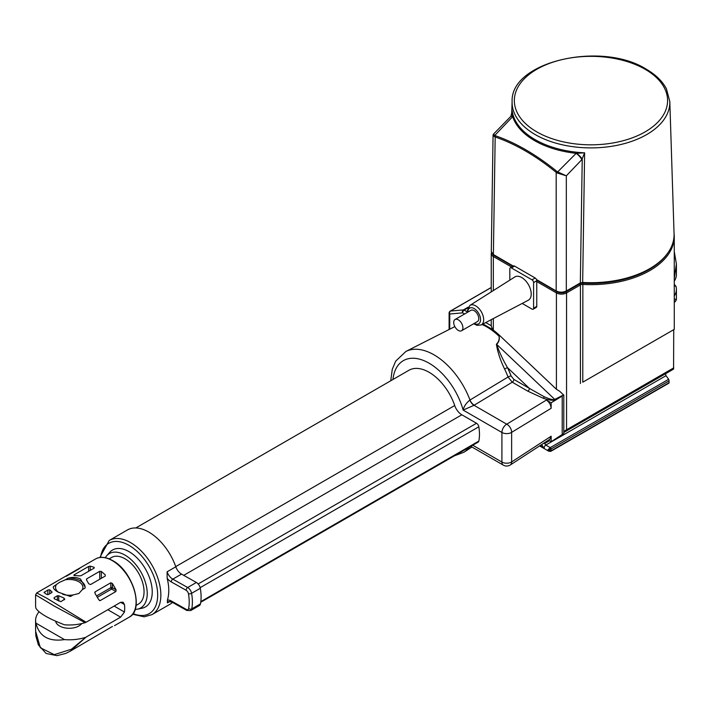 <?xml version="1.0" encoding="UTF-8"?>
<svg xmlns="http://www.w3.org/2000/svg" width="712" height="712" viewBox="0 0 712 712"><rect width="100%" height="100%" fill="white"/><g stroke="black" fill="none" stroke-linecap="round" stroke-linejoin="round"><path stroke-width="1.07" d="M485.735 322.554L491.236 325.731L492.49 329.425L493.336 330.154A54.913 31.702 60 0 1 499.646 335.477L498.783 335.975L499.112 336.287C499.753 339.348 498.934 342.036 496.656 344.35C499.103 351.666 502.708 359.418 507.46 367.597L504.559 368.976C500.287 360.112 497.572 351.853 496.406 344.207C498.694 341.947 499.575 339.321 499.032 336.313L498.783 335.975A54.913 31.702 -120 0 0 486.928 326.986A54.913 31.702 -120 0 0 482.006 324.512M97.419 597.252L111.615 589.055A1.121 0.65 120 0 0 112.407 587.694L112.407 583.475L110.823 582.772L95.061 591.877L95.07 593.488L98.79 599.78L100.196 600.59L115.896 591.53L116.074 589.803L112.407 587.694A1.121 0.632 -0 0 0 110.823 587.694L96.618 595.899M99.457 600.545L100.196 600.59L98.781 599.771M95.079 593.505L95.061 591.877L94.732 592.544M112.407 583.475L116.074 589.803M101.318 578.34L101.318 571.442L105.26 574.824L105.251 576.061L90.593 584.534L88.715 583.778L86.464 579.773L86.624 578.883L86.464 579.773M101.318 571.442L99.733 571.318L86.624 578.883L86.641 579.986M112.407 626.48L69.367 651.702M112.407 626.596L111.829 626.809M54.148 598.694L54.13 597.644L54.308 598.792L60.947 601.649L64.81 599.059M64.472 599.611L63.982 598.053L58.749 595.775L57.378 595.775L54.13 597.644L54.308 598.792M114.134 606.072L124.466 612.035L120.631 617.144L86.116 637.071L70.337 651.16M62.656 594.289A13.67 7.894 -0 0 0 73.211 594.912L78.89 593.488L82.289 589.669L85.084 588.059L85.129 587.115L80.474 579.043C76.923 577.218 72.766 576.934 68.014 578.206A15.913 9.185 180 0 1 85.129 587.267M73.211 594.912L70.417 596.523L57.966 592.028C54.584 590.106 53.053 588.317 53.356 586.67L53.302 587.115M35.6 594.867L36.721 592.927L47.028 598.347L86.116 622.244L85.093 622.68L54.29 606.099L35.6 594.858L35.6 605.574A33.615 19.411 -0 0 0 35.938 608.315C39.204 613.255 48.71 618.737 64.463 624.789A33.615 19.411 -0 0 0 85.093 622.68M120.631 602.316L123.114 602.236L124.466 604.533L120.631 602.316L86.116 622.244M124.466 612.035A33.615 19.411 -120 0 0 124.466 604.533M82.289 589.669A13.67 7.894 -0 0 0 82.886 587.364A13.67 7.894 -0 0 0 65.228 579.817L68.014 578.206M53.311 587.222A15.913 9.185 180 0 1 53.356 586.67L59.55 582.327L65.228 579.817M55.625 621.22A13.67 7.894 -0 0 0 64.659 627.833A13.67 7.894 -0 0 0 78.89 625.981A13.67 7.894 -0 0 0 81.72 623.587M136.028 605.467L138.484 604.052A26.896 15.53 -120 0 0 138.92 573.774A26.896 15.53 -120 0 0 112.505 557.007A26.896 15.53 -120 0 0 111.588 557.469L109.141 558.884M172.544 602.423A42.809 24.715 60 0 1 170.213 604.105L151.985 614.634A42.809 24.715 60 0 0 158.473 580.084A42.809 24.715 60 0 0 130.198 542.393A42.809 24.715 60 0 0 109.176 540.488L127.404 529.959A42.809 24.715 60 0 1 148.425 531.864A42.809 24.715 60 0 1 175.793 566.797L167.08 571.825A8.962 5.18 -120 0 0 172.811 579.141L187.674 587.507A5.607 3.231 60 0 1 191.581 593.318A44.82 25.881 60 0 1 191.75 608.885A5.607 3.231 60 0 1 190.665 610.584L186.793 610.451A2.243 1.308 119.4 0 1 186.313 609.41A3.364 1.94 -120 0 0 188.609 608.538A2.243 1.522 11.1 0 0 191.75 608.885L200.464 603.856A5.607 3.231 60 0 1 199.387 605.556L190.665 610.584M170.017 601.382L167.409 602.886L167.4 600.065A42.809 24.715 -120 0 0 167.169 578.313L167.08 571.825M453.713 322.465A6.497 3.756 -120 0 0 456.552 329.006A6.497 3.756 -120 0 0 461.563 330.742A6.497 3.756 -120 0 0 462.907 327.769A6.497 3.756 -120 0 0 460.068 321.228A6.497 3.756 -120 0 0 455.066 319.492A6.497 3.756 -120 0 0 453.713 322.465M461.563 330.742L477.414 321.593A6.497 3.756 -120 0 0 478.758 318.62A6.497 3.756 -120 0 0 475.919 312.078A6.497 3.756 -120 0 0 470.908 310.343L455.066 319.492M528.268 300.25A13.448 7.761 -120 0 0 531.214 294.012A13.448 7.761 -120 0 0 525.242 280.368A13.448 7.761 -120 0 0 514.821 276.968L469.92 305.386A11.285 6.515 60 0 1 478.66 308.243A11.285 6.515 60 0 1 483.679 319.688A11.285 6.515 60 0 1 481.205 324.93L528.268 300.25M513.859 379.416L529.399 388.396L507.46 367.597A57.966 33.464 60 0 1 511.091 375.954L513.859 379.416A2.243 1.29 -60 0 1 512.275 382.166A2.243 1.29 -60 0 1 512.248 382.184L508.065 377.013A55.723 32.173 -120 0 0 504.559 368.976M472.759 445.231L501.916 462.061L501.916 432.478L463.138 410.085C463.921 406.436 466.164 403.099 469.867 400.073A6.72 3.987 -119.6 0 0 474.023 405.297L463.138 410.085A51.46 29.708 -120 0 0 429.087 363.2A51.46 29.708 -120 0 0 392.944 379.505M200.731 602.281L478.179 442.099A3.364 1.94 -120 0 0 478.829 441.093A42.133 24.324 -120 0 0 478.829 426.782A3.364 1.94 -120 0 0 476.506 423.266L461.83 414.793A11.205 6.47 60 0 1 454.71 405.546A40.344 23.291 -120 0 0 429.087 372.278A40.344 23.291 -120 0 0 408.911 370.285L135.796 527.966M512.133 112.487L512.177 110.974A79.023 45.63 0 0 0 534.943 139.534A79.023 45.63 0 0 0 584.623 152.831L581.802 159.666A7.173 2.269 43.6 0 0 576.159 153.329A79.655 45.986 180 0 1 534.498 140.584A79.655 45.986 180 0 1 512.684 116.652L494.804 135.405L495.543 135.77C515.862 142.854 536.287 154.709 556.82 171.334L557.692 171.895L576.159 153.329L584.623 152.831L582.665 282.459A83.108 47.98 0 0 0 674.059 233.83L669.814 101.522A78.863 45.532 180 0 1 621.727 144.287A78.863 45.532 180 0 1 535.059 134.488A78.863 45.532 180 0 1 512.106 101.522L511.679 114.792M135.12 609.401A31.381 18.112 -120 0 0 137.46 609.161A31.381 18.112 -120 0 0 144.251 579.043A31.381 18.112 -120 0 0 106.658 555.796A31.381 18.112 -120 0 0 105.269 557.701M137.46 609.161L142.017 608.226A32.877 18.984 -120 0 0 149.128 576.676A32.877 18.984 -120 0 0 109.737 552.316L106.658 555.796M674.273 302.217L675.279 301.639L674.273 300.491M536.661 280.038L557.042 291.813A6.274 3.622 0 0 0 565.915 291.813L579.791 283.803A3.809 2.198 180 0 1 582.861 283.171L582.772 382.184L674.273 329.353L674.273 236.544A83.322 48.105 180 0 1 582.772 284.417A2.91 1.682 0 0 0 580.422 284.907L566.556 292.908A7.173 4.139 180 0 1 556.41 292.908L556.41 389.268L499.646 335.477M509.819 280.136L509.819 268.842A2.243 1.29 60 0 1 510.282 267.819L513.45 265.994A2.243 1.29 60 0 1 514.571 266.101L535.175 278A2.243 1.29 60 0 1 536.759 280.742L536.759 306.365A2.243 1.29 60 0 1 536.296 307.388L533.128 309.213A2.243 1.29 60 0 1 532.006 309.106L522.19 303.437M491.236 325.74L491.236 319.67M483.003 323.987L492.49 329.425M550.234 451.292L548.881 451.274L547.857 449.922L551.026 449.005L551.026 450.838L547.857 449.922L550.234 447.634L668.639 379.274A83.322 48.105 0 0 0 665.951 375.714L665.587 373.711L673.579 369.101L563.788 432.487L665.587 373.711M581.802 159.666L566.325 175.828L566.316 290.994L580.324 282.949L582.665 282.459M536.483 279.549L556.179 290.977L556.179 172.375C535.842 155.794 515.506 143.993 495.178 136.971L493.389 254.549L513.281 266.092M510.78 116.465A7.173 1.931 42.4 0 1 510.86 116.359L512.177 110.974L512.684 116.652A7.173 2.198 44.1 0 0 510.655 116.563L510.86 116.359A7.173 1.931 42.4 0 1 510.86 116.35A7.173 1.931 42.4 0 1 512.684 116.456M566.316 290.994C562.934 292.561 559.552 292.561 556.179 290.977M493.389 254.549L491.307 251.594L493.069 135.058L494.306 136.508A1.121 0.828 -55.5 0 1 494.804 135.405L493.452 134.159L510.655 116.563M557.202 173.007L566.325 175.828L557.692 171.895L557.202 173.007L556.179 172.375A1.121 0.516 -51.2 0 1 556.82 171.334M495.543 135.77A1.121 0.756 109.7 0 0 495.178 136.971L494.306 136.508M576.524 153.303A7.173 1.94 41.4 0 1 582.238 159.194L580.324 282.949M556.74 291.27L557.362 291.626A5.83 3.364 0 0 0 565.604 291.626L579.47 283.625A4.254 2.456 180 0 1 582.906 282.913A81.969 47.33 0 0 0 657.043 263.814M493.407 254.558A5.83 3.364 0 0 0 494.288 255.216L513.201 266.137M536.501 279.585L544.92 284.444M627.094 356.596L610.131 366.386C607.14 368.113 607.14 368.113 610.131 366.386C607.14 368.113 607.14 368.113 610.131 366.386L673.73 329.665L673.579 369.101L564.607 432.015L566.556 429.754L673.73 367.873M668.639 379.274L669.075 380.849L551.026 449.005A1.121 0.65 60 0 0 550.234 447.634L545.801 445.08L665.951 375.714M668.942 383.136L550.794 451.346A1.121 0.65 60 0 0 551.026 450.838L669.075 382.682L669.075 380.849M582.772 382.184L610.131 366.386M563.788 431.534L566.556 429.754L566.556 292.908A0.899 0.516 -120 0 0 565.915 291.813M556.41 389.268L559.739 391.315L563.788 395.133L563.788 433.608L562.204 434.516L562.204 396.05L551.141 402.805L551.141 408.296C550.839 404.808 549.255 402.066 546.389 400.064L551.141 402.805M549.486 440.746L545.241 443.193A1.121 0.65 -120 0 0 545.072 444.092A1.121 0.65 -120 0 0 545.801 445.08A2.243 1.29 -60 0 0 544.217 447.821A3.364 1.94 60 0 1 541.912 444.395M464.571 314.001L462.595 312.862A2.243 1.771 -95.1 0 1 463.387 309.898L468.202 307.121M467.713 308.073L464.179 310.112A2.243 1.29 -60 0 0 462.595 312.862L449.753 314.01A2.243 1.771 -95.1 0 1 450.545 311.046L463.387 309.898A2.243 1.29 60 0 1 464.179 310.112L467.117 311.812M564.394 431.258L564.607 432.015M527.788 391.155A2.243 1.29 -60 0 0 527.814 391.137A2.243 1.29 -60 0 0 529.399 388.396L544.217 396.744C549.637 399.174 553.162 400.064 554.782 399.423A2.243 1.246 -116.5 0 0 555.235 399.806C553.144 400.723 549.174 400.224 543.327 398.293L527.788 391.155L512.248 382.184L474.023 405.297L506.757 424.192L546.389 400.064M551.141 408.296L511.634 432.353A6.72 3.88 180 0 1 501.916 432.478A6.72 3.88 120 0 1 506.757 424.192A6.72 4.112 58.7 0 1 511.634 432.353L511.634 461.946A6.72 3.978 56.9 0 1 510.344 464.954L549.851 439.224L551.141 436.216L551.141 441.698L548.445 440.141M562.204 434.516L551.141 441.698M563.557 394.929L554.782 399.423L496.656 344.35A2.243 1.504 36 0 1 496.406 344.207M563.788 395.133L561.973 395.845M510.282 267.819A2.243 1.29 60 0 1 511.403 267.935L532.006 279.825A2.243 1.29 60 0 1 533.591 282.575L533.591 308.189A2.243 1.29 60 0 1 533.128 309.213M175.793 566.797A8.962 5.18 60 0 0 181.524 574.112L196.387 582.478A5.607 3.231 60 0 1 200.294 588.281A44.82 25.881 60 0 1 200.464 603.856M79.691 575.857L81.061 575.67L94.171 568.105L94.171 567.313L90.21 566.138L88.626 566.467L73.959 574.931L74.449 575.545L79.691 575.857M73.977 575.527L73.959 574.931L74.449 575.545M94.171 568.105L94.171 567.313L94.153 568.114M44.331 592.749L44.322 592.046L44.055 592.535L46.841 594.484L48.567 594.431L51.807 592.562L51.976 591.859L51.967 592.455M51.807 592.562L51.976 591.859L49.724 589.821L47.846 590.008L47.82 594.654M49.698 593.781L49.724 589.821M47.846 590.008L44.055 592.535M63.982 598.053L63.946 599.913M36.721 592.927L80.874 567.437L77.955 569.618M66.225 576.284L77.857 569.564M56.141 585.059A13.67 7.894 -0 0 0 55.545 587.364A13.67 7.894 -0 0 0 58.945 592.571M39.062 611.822A33.615 19.411 -0 0 0 35.6 620.392L35.6 631.126L40.335 647.751L54.308 654.648L71.431 649.237L86.116 637.071M35.6 620.392A33.615 19.411 -0 0 0 35.938 623.142C39.204 636.394 48.71 641.886 64.463 639.607A33.615 19.411 -0 0 0 85.093 637.507M35.938 623.142L64.463 639.607M674.273 298.817L676.4 299.699L676.4 289.25A33.615 19.411 180 0 1 674.273 296.041M674.273 284.204L676.062 286.509A33.615 19.411 180 0 1 676.4 289.25M676.062 286.509L674.273 285.476M674.273 251.95L676.4 263.983L674.273 278.445M674.273 251.612L676.4 263.983L676.4 274.432A33.615 19.411 180 0 1 674.273 281.222M674.273 275.072L674.273 255.501M511.091 375.954A2.243 0.498 -20.8 0 0 508.128 376.968A2.243 0.498 -20.8 0 0 508.065 377.013L469.991 400.01A6.72 4.103 -121.2 0 0 474.263 405.155M129.13 617.215A33.615 19.411 -120 0 0 134.283 590.275A33.615 19.411 -120 0 0 112.327 560.647A33.615 19.411 -120 0 0 95.515 558.982C100.383 556.366 106.097 556.909 112.656 560.611C132.93 571.14 144.598 609.89 129.13 617.215L114.49 625.661M112.799 560.923A32.948 19.019 60 0 1 136.099 601.542M133.037 613.602A40.566 23.425 -120 0 0 157.592 592.437A40.566 23.425 -120 0 0 128.641 545.143A40.566 23.425 -120 0 0 100.597 557.407M474.263 323.417A9.051 5.224 -120 0 0 480.556 319.661A9.051 5.224 -120 0 0 474.21 308.608A9.051 5.224 -120 0 0 467.766 312.159M454.843 326.594L405.867 351.479A58.179 33.589 60 0 1 434.044 354.852A58.179 33.589 60 0 1 469.991 400.01L469.867 400.073M536.643 131.791A76.629 44.242 0 0 0 645.01 131.942A76.629 44.242 0 0 0 645.277 69.376A76.629 44.242 0 0 0 536.91 69.224A76.629 44.242 0 0 0 536.643 131.791M511.617 267.053L493.336 256.498L493.336 290.567M493.336 318.567L493.336 330.154M557.042 291.813A0.899 0.516 -60 0 0 556.41 292.908L536.759 281.56M491.236 287.559L450.545 311.046A2.243 1.29 60 0 0 450.215 311.153A2.243 2.243 0 0 0 449.103 313.093A2.243 1.29 180 0 0 449.753 314.01L449.753 329.175M492.357 253.792A6.274 3.622 0 0 0 493.968 255.394A0.899 0.516 120 0 0 493.336 256.498A7.173 4.139 180 0 1 491.236 253.57L491.236 291.893M540.212 445.507L544.217 447.821M493.968 255.394L512.889 266.315M582.861 283.171A82.423 47.588 0 0 0 668.061 252.635M579.791 283.803A0.899 0.516 -120 0 1 580.422 284.907L580.422 383.537M543.701 443.229A2.243 1.833 60 0 0 545.241 443.193M175.731 566.619L454.71 405.546M183.732 575.349L461.83 414.793M200.82 601.604L478.829 441.093M200.161 587.667L478.829 426.782M198.167 583.956L476.506 423.266M470.783 446.362L503.313 465.141A6.72 3.88 120 0 1 501.916 462.061A6.72 3.88 180 0 0 511.634 461.946L551.141 436.216M469.244 447.252A58.179 33.589 60 0 1 464.019 452.191L471.94 447.029M559.783 397.545L555.235 399.806M544.217 396.744A2.243 0.908 -71.4 0 1 543.327 398.293M514.571 266.101L511.403 267.935M535.175 278L532.006 279.825M536.759 280.742L533.591 282.575M536.759 306.365L533.591 308.189M188.609 608.538A42.587 24.582 -120 0 0 188.449 593.746A3.364 1.94 -120 0 0 186.108 590.266L171.245 581.9A11.205 6.47 60 0 1 167.169 578.313M171.245 581.9A2.243 1.308 -60.6 0 1 172.811 579.141L181.524 574.112M186.108 590.266A2.243 1.308 -60.6 0 1 187.674 587.507L196.387 582.478M188.449 593.746A2.243 0.97 -10.1 0 0 191.581 593.318L200.294 588.281M167.4 600.065A11.205 6.47 60 0 1 171.45 601.044A2.243 1.308 119.4 0 0 171.939 602.085L186.793 610.451M171.45 601.044L186.313 609.41M171.939 602.085L168.655 601.569A8.962 5.18 -120 0 0 167.409 602.886M88.626 566.467L88.626 571.309M90.21 570.392L90.21 566.138M57.378 595.775L57.378 600.403M58.758 601.097L58.749 595.775M115.896 591.53L111.615 589.055A1.121 0.65 60 0 1 110.823 587.694L110.823 582.772M99.733 571.318L99.733 579.248M120.631 617.144L107.797 609.73M151.985 614.634L144.118 616.814L132.565 614.233M469.92 305.386L467.108 311.358L467.161 312.506M473.667 323.755L477.04 325.366L481.205 324.93M405.867 351.479L395.703 361.126L392.285 369.243L390.728 380.778M669.814 101.522L666.441 88.858C662.471 81.266 655.797 74.733 646.398 69.269C601.791 40.771 510.451 61.312 512.106 101.522M449.103 313.093L449.103 329.514M550.794 451.346L548.881 451.274L539.589 445.908M493.069 135.058L493.452 134.159M674.273 236.544L674.024 232.753M491.449 252.457L491.236 253.57M450.215 311.153L491.236 287.47M454.354 455.849L464.019 452.191M503.313 465.141A6.72 6.72 0 0 0 510.344 464.954M109.176 540.488L99.814 557.505M70.31 651.168L65.851 653.394L57.013 655.654L46.138 653.482L38.386 644.93L35.903 636.119L35.618 632.212M80.874 567.437L95.515 558.982M675.279 301.639L676.4 299.699"/></g></svg>
